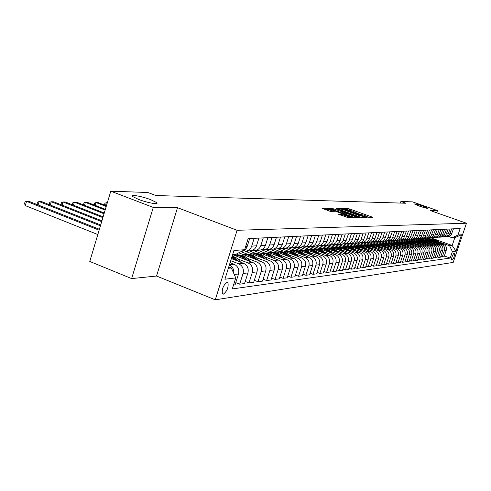 <?xml version="1.0" encoding="UTF-8"?>
<svg xmlns="http://www.w3.org/2000/svg" width="491" height="491" viewBox="0 0 491 491"><rect width="100%" height="100%" fill="white"/><g stroke="black" fill="none" stroke-linecap="round" stroke-linejoin="round"><path stroke-width="0.74" d="M367.09 217.114L372.644 217.39L371.822 216.942L349.807 209.037L348.162 208.595L343.479 208.565L353.004 211.247L355.772 212.511L354.932 212.683L355.539 212.959L364.463 215.365L367.28 216.654L366.47 216.832L367.09 217.114M150.712 199.69C141.641 196.148 129.139 194.025 133.006 196.725L138.572 199.401C147.748 202.992 160.146 205.066 156.414 202.439L150.712 199.69M423.021 206.171C417.841 204.428 415.005 203.704 414.508 203.992L419.339 206.079C424.537 207.828 427.385 208.552 427.882 208.27L423.021 206.171M223.344 294.17C227.045 291.323 228.591 287.523 227.996 282.779L227.063 282.35C223.38 285.124 221.815 288.917 222.368 293.716L223.344 294.17M338.759 214.279L347.916 217.593L353.373 217.501L327.761 208.319L322.004 208.301L330.725 211.541L334.966 211.971L327.878 209.086C328.056 208.785 329.682 209.154 332.745 210.185L350.286 216.77C350.101 217.065 348.487 216.697 345.431 215.666L341.128 214.279L338.729 214.371M177.503 207.693L153.272 207.423L110.788 191.183L89.773 261.451L131.631 278.587L156.549 276.034L215.261 299.817L237.079 230.291L177.503 207.693L156.549 276.034M436.726 212.806L437.469 210.59L430.171 210.51L466.45 223.227L237.079 230.291M437.469 210.59L412.544 201.875L400.914 201.463L400.38 203.078M110.788 191.183L147.84 192.497L155.862 195.522L406.014 203.249L400.914 201.463M360.124 217.028L361.824 217.476L366.857 217.439L366.028 216.985L343.731 208.963L342.055 208.515L336.673 208.491L360.124 217.028M360.198 217.495L354.987 217.538L353.256 217.077L329.467 208.393L333.628 208.835L344.541 212.609L346.118 212.572L336.36 208.743L360.198 217.495M454.513 253.356L453.721 253.528L452.628 255.21L451.511 258.542L451.56 259.997L452.487 259.843L453.58 258.156L454.684 254.835L454.513 253.356M215.261 299.817L453.199 262.409L466.45 223.227M430.601 237.754L452.18 245.5L454.844 237.619L452.285 237.816L457.974 235.017L460.177 228.493L248.151 238.614L244.647 249.729L235.594 254.455L232.611 254.688M457.974 235.017L461.534 234.772L455.998 251.134L452.383 251.576L449.609 245.764L438.825 241.891M444.343 255.946L450.186 258.063L452.383 251.576M450.186 258.063L232.286 288.935L235.76 277.912L224.903 279.232L233.937 250.471L244.647 249.729M153.272 207.423L131.631 278.587M432.878 239.749L428.06 238.018M449.609 245.764L452.18 245.5L455.998 251.134M228.346 268.276L231.347 267.969L228.757 266.957M233.52 285.019L235.085 284.805L238.497 274.009C239.461 269.51 238.018 266.269 234.164 264.275L230.101 262.691M235.772 282.638L239.676 284.191L243.057 273.481C244.021 269.025 242.585 265.815 238.761 263.839L230.721 260.703M239.676 284.191L244.561 283.534L247.918 272.922C248.869 268.509 247.446 265.33 243.653 263.372L231.384 258.597M245.218 281.447L248.986 282.939L252.319 272.419C253.264 268.043 251.852 264.888 248.084 262.949L238.098 259.07M248.986 282.939L253.7 282.3L257.008 271.885C257.941 267.546 256.541 264.422 252.804 262.501L232.648 254.682M254.332 280.3L257.971 281.73L261.255 271.394C262.188 267.098 260.795 263.998 257.081 262.096L247.255 258.291M238.626 254.946L236.349 254.062M257.971 281.73L262.519 281.116L265.778 270.879C266.699 266.619 265.324 263.544 261.635 261.66L238.749 252.81M263.133 279.183L266.644 280.564L269.878 270.406C270.799 266.183 269.43 263.133 265.766 261.267L256.099 257.536M247.574 254.246L240.921 251.674M266.644 280.564L271.032 279.968L274.248 269.903C275.156 265.717 273.8 262.697 270.167 260.844L244.978 251.147M271.627 278.109L275.021 279.434L278.213 269.449C279.115 265.3 277.765 262.304 274.162 260.469L264.637 256.805M256.222 253.571L249.201 250.87M275.021 279.434L279.262 278.863L282.429 268.964C283.332 264.852 281.994 261.881 278.409 260.064L253.074 250.336M279.839 277.065L283.117 278.342L286.265 268.528C287.155 264.44 285.823 261.5 282.27 259.696L272.892 256.099M264.581 252.914L257.658 250.263M283.117 278.342L287.223 277.789L290.347 268.055C291.231 264.011 289.911 261.089 286.382 259.303L261.365 249.729M287.781 276.059L290.948 277.292L294.054 267.632C294.931 263.618 293.618 260.721 290.113 258.947L280.883 255.418M272.671 252.282L265.846 249.674M290.948 277.292L294.919 276.758L298 267.178C298.878 263.194 297.571 260.328 294.091 258.567L269.669 249.25M295.459 275.083L298.528 276.267L301.591 266.766C302.456 262.814 301.161 259.966 297.706 258.223L288.61 254.755M280.502 251.668L273.763 249.103M298.528 276.267L302.376 275.752L305.414 266.331C306.274 262.409 304.991 259.586 301.554 257.855L277.648 248.765M302.892 274.138L305.868 275.285L308.882 265.932C309.741 262.041 308.465 259.236 305.052 257.523L296.091 254.117M288.082 251.079L281.435 248.55M305.868 275.285L309.588 274.782L312.589 265.508C313.436 261.648 312.172 258.867 308.784 257.167L285.314 248.268M310.097 273.223L312.976 274.328L315.952 265.122C316.799 261.292 315.541 258.53 312.172 256.842L303.34 253.497M295.422 250.502L288.886 248.023M312.976 274.328L316.585 273.843L319.543 264.71C320.384 260.911 319.132 258.174 315.787 256.498L292.642 247.746M317.076 272.333L319.862 273.401L322.802 264.336C323.637 260.561 322.397 257.849 319.076 256.185L310.367 252.896M302.542 249.944L296.067 247.501M319.862 273.401L323.36 272.928L326.282 263.937C327.11 260.193 325.877 257.499 322.581 255.854L299.737 247.237M323.839 271.468L326.546 272.499L329.443 263.575C330.265 259.862 329.044 257.186 325.766 255.547L317.18 252.313M309.447 249.403L302.849 246.918M326.546 272.499L329.94 272.045L332.818 263.182C333.635 259.5 332.419 256.848 329.166 255.228L306.617 246.746M330.4 270.627L333.021 271.627L335.887 262.832C336.697 259.174 335.488 256.541 332.254 254.933L323.784 251.748M316.149 248.882L309.355 246.329M333.021 271.627L336.317 271.185L339.164 262.458C339.968 258.831 338.765 256.216 335.556 254.614L313.289 246.267M336.765 269.817L339.312 270.78L342.141 262.114C342.945 258.512 341.748 255.915 338.557 254.332L330.204 251.202M322.648 248.372L316.143 245.93M339.312 270.78L342.509 270.351L345.32 261.752C346.118 258.174 344.928 255.602 341.754 254.025L319.776 245.801M342.945 269.025L345.418 269.958L348.211 261.421C349.003 257.867 347.824 255.314 344.67 253.749L336.433 250.668M328.964 247.875L322.691 245.531M345.418 269.958L348.524 269.541L351.298 261.065C352.084 257.542 350.912 255.001 347.781 253.454L326.073 245.347M348.948 268.252L351.353 269.16L354.109 260.739C354.889 257.241 353.723 254.725 350.611 253.184L342.479 250.152M335.101 247.396L329.007 245.126M351.353 269.16L354.367 268.755L357.11 260.396C357.884 256.922 356.73 254.424 353.637 252.896L332.192 244.905M354.778 267.509L357.117 268.387L359.835 260.083C360.609 256.633 359.461 254.148 356.386 252.632L348.365 249.649M341.067 246.93L335.071 244.702M357.117 268.387L360.05 267.994L362.757 259.751C363.524 256.327 362.383 253.859 359.326 252.349L338.158 244.487M360.449 266.779L362.72 267.632L365.408 259.444C366.176 256.044 365.034 253.595 361.996 252.098L354.079 249.158M346.861 246.476L340.938 244.279M362.72 267.632L365.574 267.251L368.244 259.119C369.005 255.743 367.876 253.307 364.856 251.828L343.909 244.058M365.961 266.073L368.17 266.901L370.828 258.825C371.583 255.467 370.46 253.049 367.458 251.576L359.639 248.679M352.501 246.04L346.646 243.867M368.17 266.901L370.944 266.527L373.583 258.505C374.338 255.173 373.221 252.779 370.239 251.312L349.365 243.585M371.319 265.379L373.473 266.183L376.1 258.217C376.843 254.909 375.732 252.527 372.767 251.073L365.052 248.219M357.988 245.61L352.207 243.468M373.473 266.183L376.174 265.821L378.782 257.91C379.525 254.62 378.42 252.257 375.474 250.815L354.705 243.143M376.542 264.71L378.635 265.49L381.231 257.634C381.967 254.363 380.869 252.012 377.941 250.582L370.312 247.765M363.334 245.193L357.614 243.082M378.635 265.49L381.262 265.14L383.845 257.333C384.576 254.086 383.483 251.754 380.574 250.33L360.185 242.818M381.617 264.054L383.655 264.815L386.227 257.057C386.951 253.835 385.871 251.515 382.974 250.097L375.443 247.329M368.532 244.782L362.88 242.701M383.655 264.815L386.221 264.471L388.768 256.768C389.492 253.565 388.418 251.257 385.539 249.858L365.494 242.48M386.564 263.421L388.553 264.158L391.088 256.498C391.812 253.319 390.738 251.03 387.872 249.631L380.439 246.899M373.602 244.389L368.017 242.333M388.553 264.158L391.045 263.82L393.567 256.216C394.285 253.055 393.217 250.778 390.376 249.391L370.625 242.143L372.638 241.443L374.504 239.59L377.014 232.464M391.388 262.795L393.322 263.514L395.826 255.958C396.538 252.816 395.482 250.557 392.653 249.176L385.3 246.482M378.536 244.002L373.025 241.977M393.322 263.514L395.752 263.188L398.244 255.676C398.956 252.558 397.9 250.312 395.089 248.943L375.566 241.793M396.084 262.194L397.968 262.888L400.447 255.424C401.153 252.325 400.104 250.091 397.305 248.734L390.044 246.077M383.354 243.622L377.892 241.627M397.968 262.888L400.337 262.568L402.804 255.154C403.504 252.073 402.46 249.858 399.68 248.507L380.378 241.449M400.662 261.599L402.497 262.28L404.952 254.909C405.646 251.846 404.615 249.643 401.847 248.299L394.672 245.678M388.043 243.26L382.557 241.253M402.497 262.28L404.811 261.967L407.248 254.645C407.941 251.601 406.91 249.416 404.161 248.078L385.067 241.112M405.124 261.022L406.916 261.685L409.347 254.406C410.034 251.38 409.009 249.207 406.272 247.881L399.177 245.291M392.622 242.898L386.988 240.842M406.916 261.685L409.175 261.384L411.587 254.148C412.268 251.14 411.255 248.98 408.53 247.667L389.645 240.78M409.482 260.463L411.231 261.108L413.631 253.915C414.312 250.926 413.299 248.777 410.593 247.47L403.577 244.917M397.09 242.548L391.634 240.565M411.231 261.108L413.428 260.807L415.816 253.663C416.497 250.692 415.484 248.556 412.796 247.255L394.113 240.461M413.729 259.911L415.435 260.537L417.81 253.436C418.485 250.484 417.485 248.36 414.803 247.065L407.874 244.549M401.448 242.21L396.145 240.283M415.435 260.537L417.583 260.248L419.946 253.19C420.615 250.257 419.621 248.145 416.957 246.863L398.471 240.148M417.878 259.377L419.547 259.985L421.892 252.963C422.561 250.048 421.566 247.949 418.921 246.672L412.066 244.187M405.701 241.879L400.515 239.995M419.547 259.985L421.64 259.702L423.978 252.724C424.641 249.827 423.653 247.74 421.02 246.476L402.73 239.841M421.929 258.849L423.555 259.444L425.881 252.509C426.538 249.624 425.556 247.556 422.935 246.292L416.159 243.837M409.856 241.554L404.737 239.694M423.555 259.444L425.605 259.168L427.913 252.276C428.569 249.41 427.593 247.347 424.985 246.095L406.904 239.547M425.881 258.34L427.471 258.923L429.772 252.061C430.423 249.213 429.453 247.163 426.857 245.917L420.155 243.493M413.919 241.234L408.85 239.399M427.471 258.923L429.472 258.653L431.761 251.834C432.411 249.005 431.442 246.967 428.864 245.727L410.949 239.252M429.748 257.836L431.301 258.407L433.571 251.625C434.222 248.808 433.258 246.783 430.693 245.555L424.064 243.155M417.884 240.921L412.87 239.111M431.301 258.407L433.252 258.143L435.517 251.404C436.161 248.606 435.204 246.592 432.651 245.365L414.834 238.933M433.522 257.345L435.038 257.904L437.291 251.202C437.929 248.415 436.978 246.414 434.437 245.193L427.882 242.83M421.763 240.621L416.798 238.829M435.038 257.904L436.947 257.646L439.187 250.981C439.826 248.213 438.88 246.224 436.352 245.015L418.596 238.614M437.211 256.867L438.696 257.413L440.924 250.784C441.556 248.029 440.617 246.052 438.101 244.849L431.614 242.511M425.55 240.326L420.634 238.552M438.696 257.413L440.562 257.161L442.778 250.57C443.41 247.832 442.477 245.862 439.973 244.671L422.487 238.374M440.82 256.4L442.268 256.928L444.478 250.373C445.104 247.654 444.171 245.696 441.679 244.506L435.259 242.198M429.257 240.038L424.39 238.282M442.268 256.928L444.097 256.683L446.288 250.165C446.914 247.458 445.988 245.512 443.508 244.334L426.268 238.129M448.621 236.502L452.285 237.816M447.761 236.607L449.584 236.171L451.229 234.815L453.488 228.812M445.337 236.705L447.454 236.441L449.21 235.214L451.708 228.898M444.263 236.858L446.104 236.417L447.767 235.048L450.051 228.978M441.783 236.957L443.938 236.693L445.705 235.453L448.228 229.064M440.685 237.116L442.551 236.668L444.226 235.281L446.534 229.144M438.15 237.214L440.335 236.95L442.354 235.41L444.674 229.236M437.027 237.38L438.911 236.926L440.605 235.527L442.937 229.315M434.431 237.478L436.646 237.208L438.457 235.944L441.035 229.407M433.289 237.644L435.192 237.19L436.898 235.772L439.255 229.493M430.619 237.748L432.878 237.478L434.701 236.196L437.309 229.585M429.459 237.92L431.38 237.46L433.111 236.024L435.486 229.671M426.728 238.025L429.017 237.754L430.865 236.459L433.492 229.77M425.537 238.203L427.483 237.736L429.226 236.281L431.632 229.856M403.547 239.78L403.442 240.099M422.739 238.307L425.065 238.037L426.931 236.723L429.588 229.954M421.523 238.491L423.488 238.018L425.249 236.552L427.679 230.046M399.324 240.087L399.214 240.418M418.651 238.595L421.02 238.325L422.904 236.993L425.593 230.144M417.411 238.786L419.737 238.129L421.18 236.822L423.635 230.236M395.003 240.394L394.887 240.743M414.465 238.896L416.871 238.62L418.774 237.276L421.493 230.34M413.195 239.086L415.202 238.608L417.006 237.104L419.492 230.432M390.572 240.713L390.455 241.075M410.175 239.197L412.624 238.921L414.545 237.558L417.295 230.543M408.88 239.399L410.906 238.908L412.728 237.386L415.245 230.635M386.036 241.038L385.914 241.419M405.775 239.51L408.267 239.234L410.212 237.853L412.992 230.745M404.449 239.718L406.505 239.221L408.346 237.681L410.887 230.844M381.397 241.345L381.255 241.768M401.264 239.829L403.798 239.553L405.769 238.153L408.58 230.954M399.913 240.044L401.988 239.54L403.854 237.982L406.419 231.058M376.652 241.615L376.48 242.131M396.636 240.154L399.22 239.878L401.208 238.466L404.05 231.175M395.255 240.375L397.354 239.872L399.238 238.288L401.834 231.279M371.767 241.953L371.589 242.499M391.892 240.492L394.518 240.209L396.532 238.779L399.404 231.396M390.474 240.719L392.597 240.209L394.506 238.608L397.133 231.5M366.728 242.376L366.568 242.879M387.018 240.835L389.688 240.553L391.726 239.105L392.622 237.656L394.635 231.623M385.564 241.075L387.712 240.553L389.645 238.927L392.303 231.734M361.572 242.793L361.413 243.266M382.01 241.185L384.735 240.909L386.798 239.442L387.706 237.969L389.744 231.856M380.525 241.437L382.698 240.909L384.656 239.264L387.344 231.967M356.282 243.186L356.122 243.671M376.873 241.554L379.647 241.271L381.734 239.78L382.649 238.295L384.711 232.096M375.351 241.805L377.548 241.277L379.525 239.608L382.25 232.212M350.862 243.567L350.691 244.082M371.589 241.922L374.418 241.646L376.529 240.136L377.456 238.626L379.543 232.341M370.03 242.192L367.777 242.351L369.833 241.64L371.712 239.774L374.234 232.593M345.29 243.966L345.112 244.506M366.157 242.309L367.777 242.351M364.561 242.585L366.814 242.032L368.839 240.32L371.632 232.722M339.563 244.377L339.379 244.941M360.578 242.701L363.518 242.419L365.685 240.866L366.63 239.32L368.772 232.857M358.933 242.984L361.216 242.431L363.266 240.694L366.096 232.986M333.671 244.8L333.481 245.39M354.833 243.1L357.835 242.824L360.026 241.253L360.983 239.676L363.15 233.127M353.152 243.401L355.459 242.842L357.534 241.075L360.394 233.256M327.62 245.236L327.423 245.85M348.917 243.518L351.979 243.241L354.201 241.646L355.177 240.05L357.368 233.403M347.192 243.831L349.531 243.26L351.636 241.468L354.533 233.538M321.39 245.684L321.182 246.329M342.835 243.947L345.959 243.671L348.205 242.051L349.193 240.43L351.415 233.685M341.061 244.273L343.43 243.689L345.56 241.873L348.493 233.826M314.983 246.144L314.762 246.82M336.562 244.389L339.318 244.266L342.031 242.468L343.031 240.823L345.283 233.98M334.739 244.727L337.139 244.137L339.299 242.296L342.27 234.121M308.391 246.592L308.152 247.323M330.099 244.837L332.916 244.727L335.672 242.898L336.685 241.228L338.962 234.281M328.227 245.193L330.658 244.598L332.849 242.726L335.856 234.428M301.621 246.979L301.345 247.845M323.44 245.304L325.386 245.396C327.785 244.984 329.424 243.579 330.308 241.179L332.444 234.588M321.513 245.672L322.145 245.629C324.557 245.212 326.208 243.8 327.098 241.382L329.246 234.741M294.661 247.341L294.324 248.385M316.566 245.788L318.573 245.887C321.004 245.469 322.667 244.039 323.563 241.603L325.723 234.913M314.584 246.169L315.222 246.126C317.671 245.703 319.34 244.266 320.242 241.811L322.421 235.066M287.388 247.992L287.088 248.937M309.471 246.286L311.54 246.39C314.001 245.966 315.688 244.518 316.597 242.038L318.788 235.244M307.44 246.685L308.084 246.642C310.564 246.212 312.258 244.751 313.172 242.253L315.382 235.404M279.907 248.624L279.625 249.514M302.149 246.795L304.279 246.912C306.777 246.482 308.483 245.009 309.404 242.493L311.632 235.582M300.056 247.219L300.707 247.169C303.223 246.734 304.942 245.248 305.868 242.714L308.109 235.754M272.198 249.225L271.916 250.109M294.588 247.323L296.779 247.452C299.314 247.016 301.044 245.518 301.977 242.959L304.236 235.938M292.427 247.765L293.09 247.716C295.637 247.274 297.386 245.764 298.325 243.186L300.596 236.11M264.256 249.784L263.962 250.723M286.769 247.869L289.027 248.01C291.599 247.562 293.354 246.04 294.299 243.438L296.589 236.3M284.541 248.329L285.216 248.28C287.8 247.832 289.573 246.298 290.525 243.677L292.826 236.484M256.05 250.373L255.743 251.361M278.685 248.428L281.018 248.581C283.62 248.133 285.4 246.586 286.363 243.941L288.683 236.68M276.39 248.912L277.071 248.869C279.692 248.409 281.49 246.85 282.454 244.187L284.792 236.865M247.574 250.987L247.243 252.018M270.314 249.011L272.726 249.176C275.365 248.722 277.176 247.145 278.151 244.457L280.502 237.067M267.945 249.52L268.638 249.471C271.302 249.011 273.125 247.421 274.107 244.708L276.476 237.263M261.654 249.612L264.14 249.796C266.822 249.33 268.657 247.728 269.645 244.991L272.032 237.472M259.205 250.152L259.911 250.097C262.611 249.631 264.459 248.016 265.459 245.255L267.865 237.675M252.681 250.232L255.246 250.435C257.971 249.962 259.831 248.329 260.838 245.543L263.262 237.896M250.152 250.803L250.864 250.748C253.608 250.269 255.486 248.624 256.492 245.813L258.935 238.098M243.376 250.876L246.034 251.097C248.796 250.613 250.686 248.955 251.705 246.114L254.166 238.325M241.486 251.423L241.486 251.423C244.273 250.938 246.175 249.262 247.2 246.402L249.68 238.54M233.741 273.358C234.078 269.461 232.636 266.638 229.407 264.894M231.347 267.969L235.76 277.912M454.844 237.619L461.534 234.772M369.066 217.421L367.262 216.77M357.608 213.297L355.748 212.634M342.209 209.945L340.14 209.823M364.641 216.813L344.467 209.442L342.43 209.264L358.651 215.377L364.641 216.813L364.432 217.458M344.657 213.972L345.639 213.886M345.774 213.64L346.094 213.757M352.421 215.617C355.404 216.629 356.994 216.991 357.178 216.709L347.818 213.254L346.241 213.297L352.421 215.617L352.084 216.654M327.669 209.743L325.558 209.669M439.899 243.033C437.898 240.633 435.376 239.553 432.332 239.792M437.634 242.216L434.621 240.351L431.141 239.884M439.083 242.738L435.812 240.394L431.884 239.829M431.436 239.866L435.284 240.351L438.543 242.548M436.352 243.364C434.332 240.928 431.779 239.835 428.692 240.081M434.038 242.536L430.994 240.639L427.477 240.167M435.517 243.063L432.215 240.688L428.238 240.111M427.778 240.148L431.675 240.639L434.965 242.867M432.724 243.708C430.681 241.234 428.103 240.117 424.979 240.369M430.362 242.855L427.287 240.94L423.727 240.461M431.877 243.401L428.533 240.989L424.512 240.406M424.04 240.443L427.98 240.94L431.313 243.198M429.017 244.052C426.955 241.541 424.341 240.412 421.174 240.67M426.605 243.18L423.494 241.241L419.897 240.762M428.146 243.739L424.77 241.296L420.701 240.7M420.222 240.743L424.206 241.247L427.575 243.53M425.224 244.414C423.138 241.86 420.492 240.713 417.289 240.971M422.757 243.518L419.609 241.554L415.981 241.069M424.334 244.088C422.291 241.817 419.774 240.786 416.798 241.007M416.313 241.05L420.339 241.56L423.745 243.88M421.346 244.776C419.234 242.186 416.552 241.02 413.312 241.284M418.823 243.861L415.638 241.873L411.967 241.382M420.437 244.45C418.363 242.143 415.822 241.099 412.808 241.32M412.311 241.363L416.386 241.879L419.836 244.23M417.368 245.15C415.233 242.517 412.526 241.333 409.236 241.603M414.791 244.217L411.575 242.204L407.861 241.701M416.442 244.813C414.349 242.474 411.777 241.412 408.727 241.64M408.211 241.682L412.342 242.204L415.828 244.592M413.305 245.537C411.145 242.861 408.402 241.658 405.069 241.928M410.666 244.573L407.413 242.536L403.657 242.032M412.354 245.187C410.237 242.812 407.634 241.738 404.547 241.965M403.903 242.026C406.947 241.713 409.555 242.695 411.728 244.96M409.138 245.93C406.953 243.205 404.173 241.983 400.797 242.259M406.438 244.948L403.154 242.879L399.355 242.37M408.168 245.574C406.026 243.162 403.393 242.069 400.263 242.296M399.723 242.345C402.761 242.075 405.363 243.07 407.524 245.34M404.872 246.329C402.663 243.567 399.846 242.321 396.427 242.603M402.111 245.322L398.784 243.229L394.942 242.714M403.878 245.966C401.718 243.518 399.048 242.407 395.875 242.64M395.329 242.689C398.404 242.413 401.037 243.426 403.221 245.727M400.503 246.746L400.49 246.734C398.256 243.929 395.408 242.671 391.947 242.953M397.673 245.715L394.31 243.591L390.425 243.063M399.484 246.372C397.293 243.88 394.592 242.757 391.382 242.996M390.818 243.039C393.935 242.763 396.599 243.788 398.809 246.126M396.022 247.169L395.998 247.139C393.739 244.297 390.854 243.02 387.356 243.315M393.125 246.108L389.725 243.959L385.791 243.426M394.979 246.789C392.763 244.26 390.032 243.113 386.779 243.352M386.196 243.401C389.357 243.119 392.051 244.162 394.291 246.537M391.425 247.605L391.388 247.556C389.105 244.678 386.19 243.383 382.642 243.683M388.461 246.519L385.018 244.34L381.041 243.8M390.363 247.212C388.123 244.641 385.349 243.475 382.053 243.72M381.458 243.775C384.656 243.481 387.393 244.543 389.658 246.955M386.718 248.053L386.669 247.986C384.355 245.064 381.403 243.757 377.818 244.058M383.68 246.936L380.194 244.727L376.167 244.18M385.625 247.654C383.354 245.034 380.55 243.855 377.211 244.101M376.597 244.156C379.838 243.855 382.606 244.935 384.901 247.384M381.881 248.514L381.82 248.421C379.475 245.463 376.493 244.137 372.859 244.444M378.77 247.366L375.241 245.126L371.171 244.573M380.764 248.102C378.469 245.439 375.627 244.236 372.239 244.487M371.613 244.543C374.897 244.242 377.702 245.334 380.028 247.826M376.922 248.98L376.843 248.876C374.473 245.874 371.448 244.53 367.777 244.843M373.731 247.808L370.159 245.531L366.041 244.972M375.781 248.563C373.455 245.856 370.57 244.628 367.139 244.886M366.495 244.941C369.827 244.635 372.669 245.745 375.02 248.28M371.834 249.471L371.736 249.336C369.336 246.298 366.274 244.935 362.554 245.255M368.557 248.262L364.942 245.954L360.768 245.383M370.656 249.035C368.305 246.279 365.384 245.034 361.898 245.297M361.241 245.353C364.617 245.04 367.495 246.169 369.876 248.747M366.605 249.968L366.489 249.809C364.058 246.728 360.959 245.347 357.196 245.672M363.248 248.722L359.584 246.384L355.355 245.807M365.402 249.52C363.015 246.721 360.056 245.451 356.521 245.721M355.846 245.776C359.271 245.457 362.186 246.605 364.598 249.225M361.229 250.484L361.1 250.3C358.639 247.169 355.502 245.77 351.691 246.101M357.786 249.201L354.079 246.826L349.801 246.243M359.995 250.023C357.583 247.169 354.582 245.881 350.997 246.151M350.298 246.212C353.772 245.887 356.73 247.053 359.179 249.716M355.711 251.011L355.558 250.803C353.066 247.624 349.887 246.206 346.026 246.543M352.17 249.692L348.42 247.28L344.081 246.691M354.441 250.539C351.998 247.636 348.954 246.316 345.314 246.592M344.602 246.66C348.125 246.322 351.126 247.513 353.6 250.226M350.034 251.552L349.862 251.318C347.333 248.096 344.117 246.654 340.208 246.998M346.401 250.201L342.601 247.752L338.207 247.145M348.733 251.067C346.253 248.108 343.172 246.77 339.477 247.053M338.741 247.114C342.313 246.777 345.357 247.986 347.867 250.748M344.197 252.116L344.007 251.846C341.441 248.575 338.182 247.114 334.224 247.47M340.466 250.723L336.611 248.231L332.162 247.617M342.859 251.613C340.349 248.599 337.219 247.237 333.469 247.519M332.714 247.587C336.341 247.237 339.428 248.471 341.975 251.282M338.195 252.693L337.974 252.392C335.384 249.072 332.076 247.593 328.068 247.949M334.353 251.257C331.953 248.943 329.148 247.894 325.938 248.108M336.82 252.178C334.273 249.103 331.1 247.716 327.288 248.004M326.509 248.072C330.191 247.716 333.328 248.974 335.905 251.834M332.014 253.288L331.769 252.957C329.142 249.581 325.791 248.078 321.728 248.446M328.062 251.809C325.625 249.453 322.783 248.391 319.537 248.606M330.596 252.755C328.019 249.624 324.797 248.207 320.93 248.501M320.126 248.575C323.864 248.207 327.043 249.489 329.657 252.405M325.643 253.902L325.38 253.534C322.71 250.109 319.322 248.581 315.197 248.955M321.587 252.374C319.113 249.987 316.235 248.9 312.939 249.121M324.189 253.356C321.574 250.158 318.303 248.71 314.375 249.017M313.553 249.084C317.346 248.716 320.574 250.017 323.225 252.994M319.089 254.534L318.794 254.129C316.094 250.649 312.65 249.103 308.471 249.483M314.909 252.963C312.405 250.527 309.483 249.428 306.139 249.655M317.591 253.97C314.94 250.711 311.619 249.232 307.624 249.545M306.777 249.618C310.631 249.238 313.902 250.563 316.597 253.595M312.331 255.191L312.006 254.743C309.262 251.208 305.776 249.631 301.542 250.023M308.023 253.565C305.488 251.091 302.524 249.968 299.129 250.201M310.785 254.608C308.096 251.275 304.727 249.772 300.664 250.085M299.786 250.165C303.708 249.772 307.035 251.128 309.766 254.221M305.359 255.866L305.009 255.381C302.229 251.779 298.688 250.183 294.391 250.588M300.928 254.185C298.35 251.668 295.343 250.533 291.906 250.766M303.769 255.265C301.044 251.865 297.62 250.324 293.489 250.649M292.587 250.729C296.57 250.33 299.946 251.711 302.72 254.866M298.172 256.566L297.785 256.032C294.962 252.374 291.378 250.754 287.02 251.165L287.014 251.165M293.6 254.829C290.985 252.27 287.935 251.11 284.449 251.349M296.527 255.946C293.765 252.472 290.285 250.895 286.087 251.226M285.161 251.306L285.148 251.306C289.205 250.901 292.636 252.313 295.447 255.535M290.752 257.29L290.328 256.707C287.468 252.988 283.835 251.343 279.422 251.754L279.391 251.76M286.038 255.492C283.387 252.883 280.287 251.705 276.752 251.951M289.058 256.646C286.253 253.098 282.712 251.49 278.446 251.822M277.464 251.908L277.495 251.908C281.607 251.496 285.087 252.933 287.941 256.222M283.086 258.039L282.632 257.407C279.735 253.626 276.046 251.951 271.572 252.368L271.523 252.374M278.225 256.179C275.531 253.522 272.388 252.319 268.798 252.57M281.337 257.37C278.489 253.743 274.892 252.098 270.553 252.442M269.528 252.527L269.584 252.527C273.763 252.11 277.298 253.577 280.189 256.934M107.326 202.746L106.344 202.728L107.228 203.071M104.589 205.097L104.884 203.213L106.344 202.728L105.528 205.465M275.169 258.818L274.678 258.125C271.738 254.283 267.994 252.577 263.458 253.006L263.385 253.012M270.148 256.891C267.417 254.185 264.226 252.957 260.58 253.215M273.364 258.125C270.473 254.412 266.816 252.73 262.397 253.08M261.329 253.172L261.408 253.166C265.649 252.742 269.24 254.24 272.18 257.671M106.412 205.809L98.114 202.587L96.021 202.55L106.203 206.502M94.29 205.035L94.554 203.041L96.021 202.55L95.18 205.379M266.987 259.622L266.453 258.867C263.471 254.964 259.678 253.227 255.075 253.663L254.976 253.669M261.795 257.622C259.027 254.866 255.786 253.614 252.079 253.878M265.115 258.898C262.182 255.099 258.462 253.381 253.964 253.737M252.847 253.835L252.951 253.829C257.266 253.393 260.917 254.927 263.894 258.432M105.356 209.344L87.527 202.402L85.366 202.366L105.142 210.068M83.66 204.968L83.9 202.863L85.366 202.366L84.501 205.293M258.518 260.457L257.941 259.641C254.915 255.664 251.073 253.896 246.402 254.338L246.273 254.35M253.153 258.383C250.342 255.572 247.053 254.295 243.29 254.565M256.584 259.708C253.608 255.817 249.827 254.056 245.242 254.424M244.07 254.522L244.205 254.51C248.593 254.074 252.3 255.639 255.326 259.217M104.258 213.014L76.596 202.212L74.368 202.169L104.031 213.769M72.68 204.9L72.422 204.268L72.895 202.679L74.368 202.169L73.472 205.213M249.759 261.316L249.133 260.439C246.065 256.394 242.161 254.59 237.429 255.038L237.27 255.05M244.211 259.168C241.351 256.302 238.012 255.001 234.189 255.277M247.752 260.543C244.727 256.554 240.878 254.749 236.214 255.13M234.986 255.234L235.152 255.216C239.62 254.774 243.383 256.376 246.451 260.04M103.116 216.838L65.309 202.01L63.008 201.973L102.883 217.623M61.338 204.839L61.05 204.103L61.528 202.488L63.008 201.973L62.075 205.128M240.682 262.219L237.104 258.235L232.218 255.946M234.944 259.985L231.734 257.493M240.013 261.261L238.595 261.39L235.68 258.346L232.071 256.419M231.955 256.787L237.263 260.887M101.925 220.815L53.642 201.807L51.26 201.764L101.68 221.631M49.622 204.778L49.29 203.937L49.775 202.286L51.26 201.764L50.297 205.048M231.279 263.151L230.365 261.85M100.686 224.964L41.569 201.598L39.108 201.549L100.428 225.811M37.494 204.716L37.132 203.759L37.623 202.083L39.108 201.549L38.114 204.962M99.391 229.285L29.086 201.378L26.532 201.335L25.299 205.6L97.819 234.538M25.299 205.6L24.55 203.581L25.047 201.875L26.532 201.335L99.127 230.175M229.463 264.723L234.164 264.275M238.761 263.839L243.653 263.372M248.084 262.949L252.804 262.501M257.081 262.096L261.635 261.66M265.766 261.267L270.167 260.844M274.162 260.469L278.409 260.064M282.27 259.696L286.382 259.303M290.113 258.947L294.091 258.567M297.706 258.223L301.554 257.855M305.052 257.523L308.784 257.167M312.172 256.842L315.787 256.498M319.076 256.185L322.581 255.854M325.766 255.547L329.166 255.228M332.254 254.933L335.556 254.614M338.557 254.332L341.754 254.025M344.67 253.749L347.781 253.454M350.611 253.184L353.637 252.896M356.386 252.632L359.326 252.349M361.996 252.098L364.856 251.828M367.458 251.576L370.239 251.312M372.767 251.073L375.474 250.815M377.941 250.582L380.574 250.33M382.974 250.097L385.539 249.858M387.872 249.631L390.376 249.391M392.653 249.176L395.089 248.943M397.305 248.734L399.68 248.507M401.847 248.299L404.161 248.078M406.272 247.881L408.53 247.667M410.593 247.47L412.796 247.255M414.803 247.065L416.957 246.863M418.921 246.672L421.02 246.476M422.935 246.292L424.985 246.095M426.857 245.917L428.864 245.727M430.693 245.555L432.651 245.365M434.437 245.193L436.352 245.015M438.101 244.849L439.973 244.671M441.679 244.506L443.508 244.334M450.106 233.648L451.892 233.538M444.478 250.373L446.288 250.165M440.924 250.784L442.778 250.57M446.614 233.869L448.443 233.753M437.291 251.202L439.187 250.981M443.035 234.097L444.907 233.98M433.571 251.625L435.517 251.404M439.384 234.324L441.292 234.207M429.772 252.061L431.761 251.834M435.64 234.557L437.598 234.434M425.881 252.509L427.913 252.276M431.81 234.802L433.811 234.673M421.892 252.963L423.978 252.724M427.888 235.048L429.938 234.919M417.81 253.436L419.946 253.19M423.868 235.299L425.967 235.164M413.631 253.915L415.816 253.663M419.756 235.557L421.904 235.422M409.347 254.406L411.587 254.148M415.533 235.821L417.743 235.686M404.952 254.909L407.248 254.645M411.213 236.097L413.471 235.95M400.447 255.424L402.804 255.154M406.781 236.374L409.095 236.226M395.826 255.958L398.244 255.676M402.233 236.662L404.609 236.509M391.088 256.498L393.567 256.216M397.563 236.95L400.005 236.797M386.227 257.057L388.768 256.768M392.775 237.251L395.28 237.098M381.231 257.634L383.845 257.333M387.859 237.564L390.431 237.399M376.1 258.217L378.782 257.91M382.802 237.877L385.447 237.712M370.828 258.825L373.583 258.505M377.616 238.209L380.329 238.037M365.408 259.444L368.244 259.119M372.276 238.54L375.069 238.368M359.835 260.083L362.757 259.751M366.795 238.884L369.662 238.706M354.109 260.739L357.11 260.396M361.149 239.24L364.101 239.056M348.211 261.421L351.298 261.065M355.343 239.608L358.381 239.412M342.141 262.114L345.32 261.752M349.359 239.982L352.489 239.786M335.887 262.832L339.164 262.458M343.203 240.369L346.425 240.167M329.443 263.575L332.818 263.182M336.851 240.768L340.177 240.559M322.802 264.336L326.282 263.937M330.308 241.179L333.739 240.964M315.952 265.122L319.543 264.71M323.563 241.603L327.098 241.382M308.882 265.932L312.589 265.508M316.597 242.038L320.242 241.811M301.591 266.766L305.414 266.331M309.404 242.493L313.172 242.253M294.054 267.632L298 267.178M301.977 242.959L305.868 242.714M286.265 268.528L290.347 268.055M294.299 243.438L298.325 243.186M278.213 269.449L282.429 268.964M286.363 243.941L290.525 243.677M269.878 270.406L274.248 269.903M278.151 244.457L282.454 244.187M261.255 271.394L265.778 270.879M269.645 244.991L274.107 244.708M252.319 272.419L257.008 271.885M260.838 245.543L265.459 245.255M243.057 273.481L247.918 272.922M251.705 246.114L256.492 245.813M234.244 274.494L238.497 274.009M245.666 246.494L247.2 246.402M451.419 259.629L452.285 259.942M347.855 209.547L348.162 208.595M349.488 210.019L349.807 209.037M371.675 217.396L371.822 216.942M341.626 209.841L342.055 208.515M365.881 217.445L366.028 216.985M344.86 211.523L345.185 210.535M358.326 216.378L358.651 215.377M363.813 217.464L364.027 216.813M331.621 209.258L331.904 208.374M333.297 209.866L333.628 208.835M342.491 213.186L342.822 212.155M344.16 213.788L344.541 212.609M345.615 213.972L346.051 212.615M359.209 217.501L359.363 217.034M346.787 214.739L347.125 213.708M340.828 215.199L341.128 214.279M342.534 215.819L342.884 214.745M345.081 216.74L345.431 215.666M329.866 211.234L330.21 210.166M333.935 212.02L334.083 211.566M327.319 209.688L327.761 208.319M329.381 209.166L329.504 208.785M352.317 217.556L352.47 217.083M355.232 250.833L355.558 250.803M349.488 251.349L349.862 251.318M343.583 251.883L344.007 251.846M337.507 252.435L337.974 252.392M331.247 253L331.769 252.957M324.803 253.583L325.38 253.534M318.162 254.185L318.794 254.129M311.312 254.811L312.006 254.743M304.248 255.449L305.009 255.381M296.957 256.106L297.785 256.032M289.432 256.787L290.328 256.707M281.656 257.493L282.632 257.407M273.616 258.223L274.678 258.125M265.306 258.972L266.453 258.867M256.707 259.751L257.941 259.641M247.795 260.561L249.133 260.439M226.959 282.368L227.996 282.779M446.417 236.705L448.222 236.57M442.888 236.957L444.736 236.822M439.273 237.214L441.163 237.079M435.578 237.478L437.512 237.343M431.798 237.754L433.774 237.613M427.925 238.031L429.95 237.883M423.96 238.313L426.035 238.166M419.903 238.608L422.021 238.454M415.742 238.908L417.915 238.749M411.476 239.215L413.71 239.049M407.113 239.528L409.396 239.363M402.632 239.847L404.977 239.682M398.035 240.179L400.441 240.007M393.322 240.516L395.789 240.338M388.479 240.866L391.014 240.682M383.514 241.222L386.116 241.032M378.408 241.59L381.084 241.394M373.166 241.965L375.91 241.768M362.235 242.75L365.138 242.542M356.534 243.162L359.516 242.947M350.666 243.579L353.741 243.358M344.627 244.015L347.788 243.788M338.403 244.463L341.662 244.23M331.996 244.923L335.353 244.678M325.386 245.396L328.847 245.15M318.573 245.887L322.145 245.629M311.54 246.39L315.222 246.126M304.279 246.912L308.084 246.642M296.779 247.452L300.707 247.169M289.027 248.01L293.09 247.716M281.018 248.581L285.216 248.28M272.726 249.176L277.071 248.869M264.14 249.796L268.638 249.471M255.246 250.435L259.911 250.097M246.034 251.097L250.864 250.748M156.052 203.624L156.414 202.439M367.127 217.126L367.237 216.776M355.619 212.99L355.73 212.64M364.463 217.458L364.678 216.807M342.031 210.504L342.43 209.264M345.682 213.923L346.106 212.615M356.914 217.519L357.141 216.826M345.879 214.414L346.241 213.297M350.022 217.574L350.249 216.893M327.466 210.363L327.878 209.086"/></g></svg>
